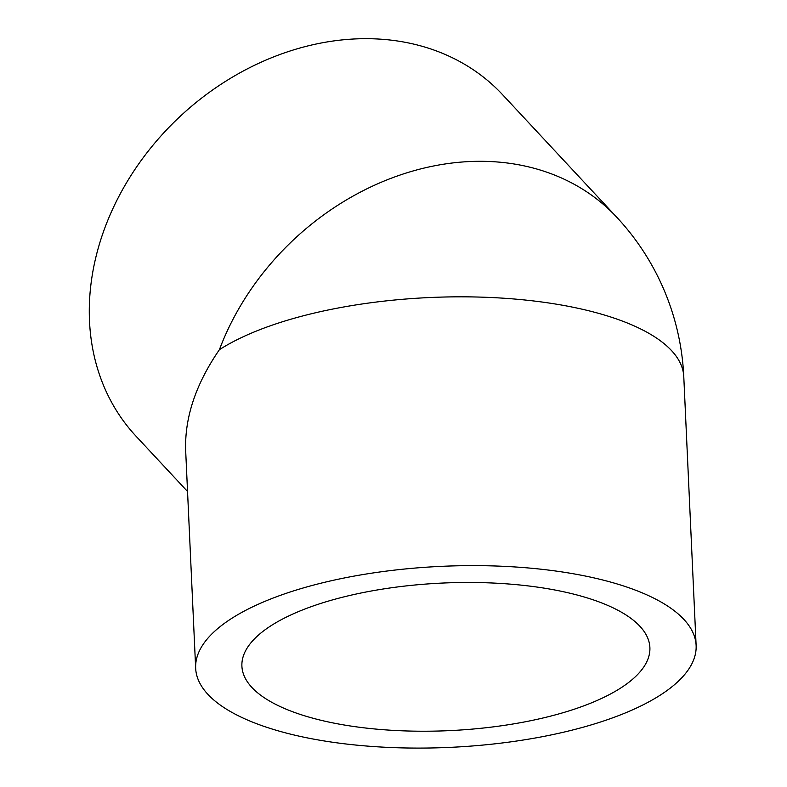 <?xml version="1.0" encoding="UTF-8"?>
<svg xmlns="http://www.w3.org/2000/svg" width="787" height="787" viewBox="0 0 787 787"><rect width="100%" height="100%" fill="white"/><g stroke="black" fill="none" stroke-linecap="round" stroke-linejoin="round"><path stroke-width="1.18" d="M696.121 645.36A250.492 90.613 177.4 0 0 441.743 566.335A250.492 90.613 177.4 0 0 195.668 668.35A250.492 90.613 177.4 0 0 316.384 739.623A250.492 90.613 177.4 0 0 570.624 730.503A250.492 90.613 177.4 0 0 696.121 645.36L683.775 376.57A250.492 250.492 0 0 0 616.821 217.31L502.568 94.686A250.492 203.931 137 0 0 287.757 51.765A250.492 203.931 137 0 0 105.163 227.059A250.492 203.931 137 0 0 136.033 436.205L187.542 491.491M195.668 668.35L185.683 450.941C184.483 417.848 195.727 384.095 219.406 349.684A250.492 90.613 177.4 0 1 498.771 297.909A250.492 90.613 177.4 0 1 683.775 376.57M551.48 589.374A204.207 73.87 -2.6 0 1 649.885 647.485A204.207 73.87 -2.6 0 1 547.575 716.888A204.207 73.87 -2.6 0 1 340.318 724.325A204.207 73.87 -2.6 0 1 241.904 666.225A204.207 73.87 -2.6 0 1 344.214 596.812A204.207 73.87 -2.6 0 1 551.48 589.374M616.821 217.31A250.492 203.931 137 0 0 402.009 174.389A250.492 203.931 137 0 0 219.406 349.684"/></g></svg>
